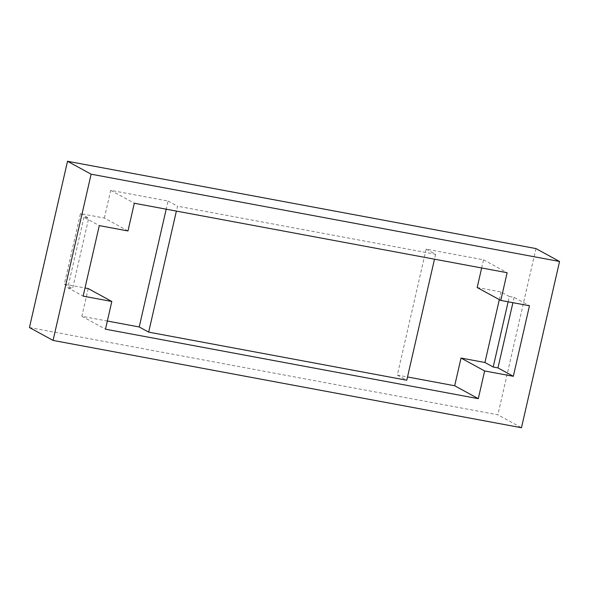 <?xml version="1.0" encoding="UTF-8"?>
<svg xmlns="http://www.w3.org/2000/svg" width="589" height="589" viewBox="0 0 589 589"><rect width="100%" height="100%" fill="white"/><g stroke="black" fill="none" stroke-linecap="round" stroke-linejoin="round"><path stroke-width="0.44" stroke-dasharray="2.94 2.21" d="M29.45 327.521L497.867 414.811L521.479 427.724M535.938 248.573L497.867 414.811M88.21 288.573L81.864 316.278L107.345 321.027M127.975 230.954L104.363 218.04L80.465 213.593L64.311 284.119L85.007 287.977M104.363 218.04L110.71 190.335L168.064 201.026L166.194 209.183M481.655 267.973L483.525 259.815L426.171 249.125L397.325 375.068L407.514 376.967M477.178 287.52L501.077 291.975L509.345 296.495L508.13 301.796M499.325 299.632L501.077 291.975M81.864 316.278L105.475 329.185M397.325 375.068L406.771 380.229M509.345 296.495L514.123 297.386L529.467 305.772M483.525 259.815L507.136 272.722M110.71 190.335L134.314 203.242M168.064 201.026L177.51 206.187L176.383 211.083M426.171 249.125L435.617 254.286L177.51 206.187M80.465 213.593L88.725 218.107L83.947 217.216L99.291 225.609M64.311 284.119L72.572 288.632L88.725 218.107M83.947 217.216L67.794 287.741L83.137 296.134M67.794 287.741L72.572 288.632M435.617 254.286L434.491 259.182M514.123 297.386L512.909 302.687"/><path stroke-width="0.88" d="M53.062 340.427L29.45 327.521L67.521 161.276L535.938 248.573L559.55 261.479L521.479 427.724L53.062 340.427L91.133 174.189L559.55 261.479M107.345 321.027L139.218 326.969L148.664 332.13L406.771 380.229L434.491 259.182M85.007 287.977L88.21 288.573L111.822 301.48L83.137 296.134L99.291 225.609L127.975 230.954L134.314 203.242L507.136 272.722L500.79 300.427L529.467 305.772L513.321 376.297L484.637 370.96L461.025 358.046L484.924 362.5L499.325 299.632M166.194 209.183L139.218 326.969M407.514 376.967L454.686 385.758L461.025 358.046M500.79 300.427L477.178 287.52L481.655 267.973M67.521 161.276L91.133 174.189M454.686 385.758L478.29 398.665L484.637 370.96M111.822 301.48L105.475 329.185L478.29 398.665M484.924 362.5L493.192 367.021L497.97 367.911L513.321 376.297M508.13 301.796L493.192 367.021M176.383 211.083L148.664 332.13M512.909 302.687L497.97 367.911"/></g></svg>
